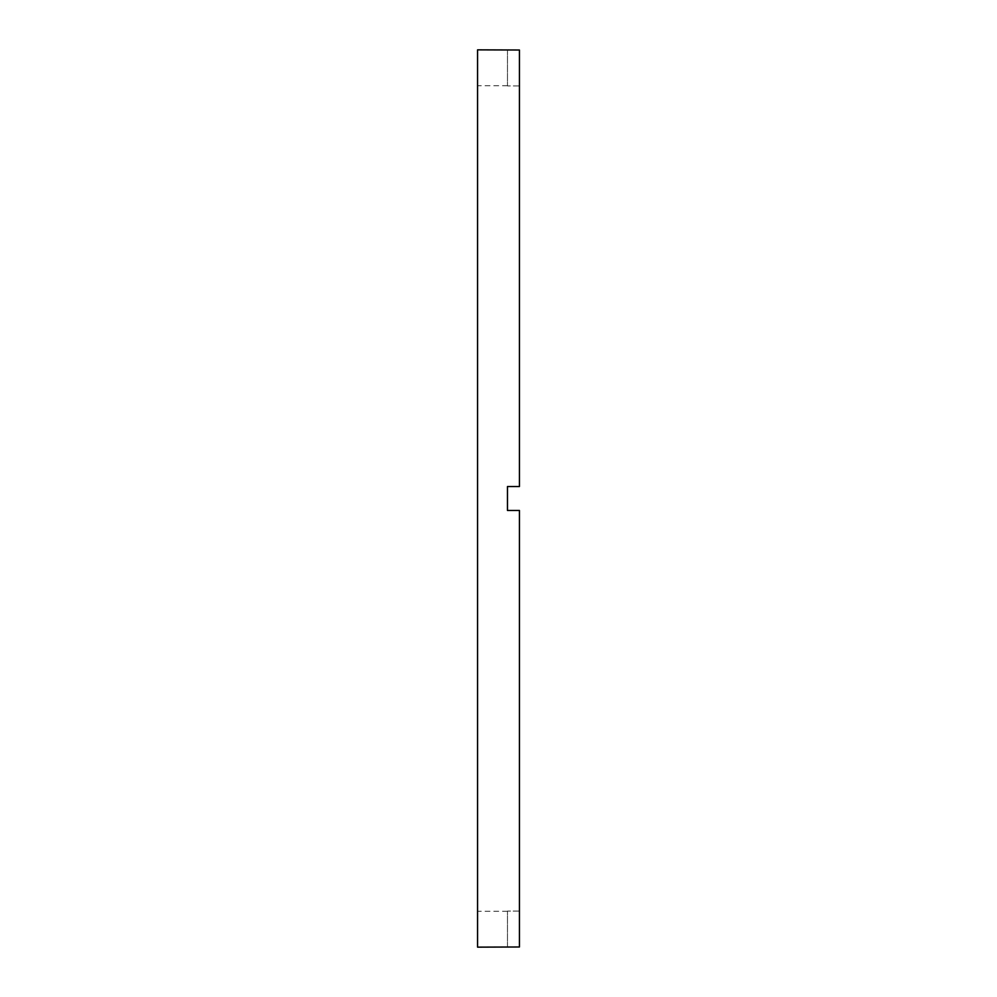 <?xml version="1.0" encoding="UTF-8"?>
<svg xmlns="http://www.w3.org/2000/svg" width="997" height="997" viewBox="0 0 997 997"><rect width="100%" height="100%" fill="white"/><g stroke="black" fill="none" stroke-linecap="round" stroke-linejoin="round"><path stroke-width="0.75" stroke-dasharray="4.99 3.74" d="M507.473 947.15L519.437 946.988L519.437 510.464L507.473 510.464L507.473 498.5L507.473 510.464L519.437 510.464L507.473 510.464L507.473 486.536L519.437 486.536L519.437 85.916L519.437 486.536L507.473 486.536L507.473 498.5L507.473 486.536L519.437 486.536L519.437 50.012L519.437 85.916L507.473 85.916L519.437 85.916L519.437 50.012L507.473 49.85M477.563 947.15L477.563 49.85M519.437 911.084L519.437 510.464L519.437 911.084L507.473 911.084L519.437 911.084M477.563 498.5L477.563 911.258L477.563 498.5M507.473 50.012L507.473 85.916L507.473 50.012M507.473 946.988L507.473 911.084L507.473 946.988M507.473 85.742L477.563 85.742M507.473 911.258L477.563 911.258"/><path stroke-width="1.5" d="M507.473 498.5L507.473 510.464L519.437 510.464L519.437 946.988L477.563 947.15L477.563 49.85L519.437 50.012L519.437 486.536L507.473 486.536L507.473 498.5"/></g></svg>
